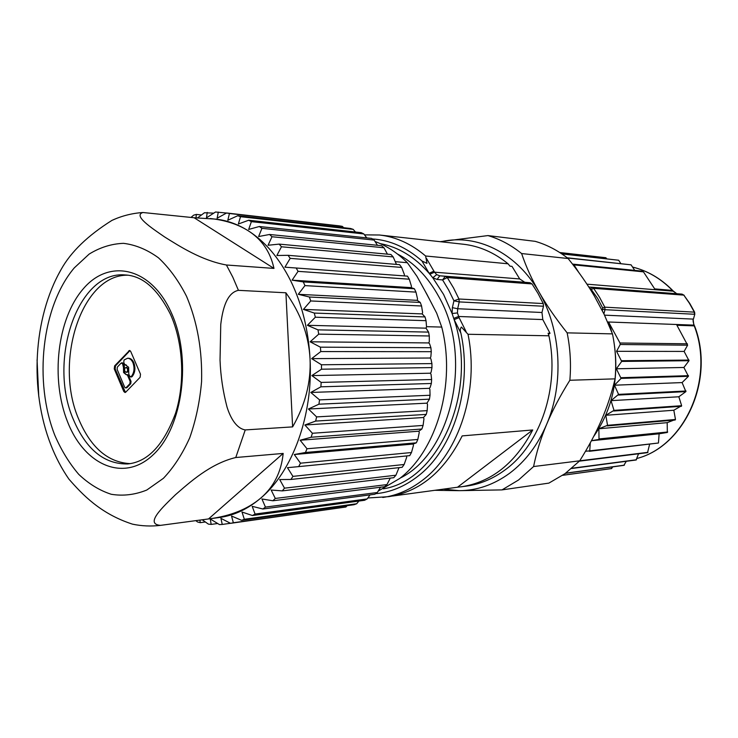 <?xml version="1.0" encoding="UTF-8"?>
<svg xmlns="http://www.w3.org/2000/svg" width="738" height="738" viewBox="0 0 738 738"><rect width="100%" height="100%" fill="white"/><g stroke="black" fill="none" stroke-linecap="round" stroke-linejoin="round"><path stroke-width="1.11" d="M378.188 491.093L399.673 478.501C436.878 450.235 456.241 383.594 441.739 327.072L426.536 326.685M387.441 254.167L383.963 247.774L271.999 236.741L268.06 245.256L279.158 244.112L390.928 254.49L393.179 256.916L396.454 264.407M393.179 256.916L281.464 246.778L276.87 255.505L288.078 255.311L399.609 264.674L401.656 267.433L404.369 274.554L404.276 275.911M401.656 267.433L290.191 258.355L284.923 267.184L407.468 276.141L409.295 279.204L411.444 286.252L411.232 287.635L414.387 288.779L303.309 281.916L292.1 280.163L411.232 287.635M414.387 288.779L415.964 292.119L417.551 298.982L417.228 300.338L420.273 302.442L309.388 297.017L298.29 294.305L417.228 300.338M420.273 302.442L421.573 305.993L422.616 312.589L422.182 313.908L425.033 316.934L314.305 313.069L303.419 309.416L422.182 313.908M425.033 316.934L426.038 320.679L426.546 326.916L426.01 328.161L428.594 332.1L317.995 329.858L307.386 325.31L426.01 328.161M428.594 332.1L429.295 335.974L429.304 341.768L428.667 342.93L429.571 343.742L430.9 347.718L320.384 347.174L310.144 341.795L428.667 342.93M430.9 347.718L431.278 351.685L430.826 356.943L430.097 358.013L430.937 358.954L431.914 363.594L321.454 364.775L311.639 358.631L430.097 358.013M431.914 363.594L431.97 367.589L431.103 372.256L430.291 373.216L431.047 374.267L431.629 379.516L321.168 382.422L311.851 375.596L430.291 373.216M431.629 379.516L431.352 383.483L430.125 387.496L429.239 388.326L429.903 389.479L430.042 395.264L319.545 399.876L310.781 392.459L429.239 388.326M430.042 395.264L429.442 399.166L426.961 403.16L427.523 404.396L427.182 410.642L316.602 416.905L308.447 409L426.961 403.16M427.182 410.642L426.269 414.405L423.492 417.514L423.953 418.815L423.086 425.429L312.395 433.271L304.877 424.996L423.492 417.514M423.086 425.429L421.878 429.018L418.88 431.195L419.239 432.551L417.828 439.451L306.999 448.759L300.135 440.235L418.88 431.195M417.828 439.451L416.333 442.818L413.206 444.045L413.446 445.429L411.481 452.523L300.477 463.187L294.296 454.525L413.206 444.045M406.555 455.946L406.675 457.302L404.147 464.488L292.94 476.379L287.451 467.68L298.678 466.619L300.477 463.187M399.018 467.643L395.928 475.217L284.508 488.169L279.702 479.562L290.91 479.469L292.94 476.379M201.465 214.979L196.336 214.417L193.642 215.173L191.004 217.406M196.031 217.747L196.336 214.417M213.743 213.144L204.472 212.747L197.747 217.765M226.566 213.033L215.514 212.009L206.465 217.848L207.23 212.406M343.659 227.701L342.367 226.391L339.628 225.902L226.649 212.987L217.138 218.208L218.3 212.083M342.367 226.391L229.435 213.503L227.811 220.256L237.747 215.727L240.514 216.686L353.207 229.37L350.504 228.476L237.747 215.727M355.476 232.018L353.207 229.37M366.768 237.894L363.843 233.946L361.205 232.654L248.688 220.238L238.365 224.001L240.514 216.686M363.843 233.946L251.381 221.64L248.678 229.435L259.324 226.501L261.925 228.337L374.138 240.09L371.601 238.411L259.324 226.501M377.459 245.293L374.138 240.09M383.963 247.774L381.546 245.708L269.527 234.481L258.623 236.538L261.925 228.337M409.295 279.204L298.051 271.344L292.1 280.163M415.964 292.119L304.932 285.606L303.309 281.916M298.29 294.305L304.932 285.606M421.573 305.993L310.726 300.956L309.388 297.017M303.419 309.416L310.726 300.956M426.038 320.679L315.347 317.211L314.305 313.069M307.386 325.31L315.347 317.211M429.295 335.974L318.715 334.157L317.995 329.858M310.144 341.795L318.715 334.157M431.278 351.685L320.781 351.565L320.384 347.174M311.639 358.631L320.781 351.565M431.97 367.589L321.51 369.203L321.454 364.775M311.851 375.596L321.51 369.203M431.352 383.483L320.892 386.823L321.168 382.422M310.781 392.459L320.892 386.823M429.442 399.166L318.927 404.193L319.545 399.876M308.447 409L318.927 404.193M426.269 414.405L315.67 421.075L316.602 416.905M304.877 424.996L315.67 421.075M421.878 429.018L311.15 437.237L312.395 433.271M300.135 440.235L311.15 437.237M416.333 442.818L305.458 452.486L306.999 448.759M294.296 454.525L305.458 452.486M298.678 466.619L409.738 455.632L411.481 452.523M290.91 479.469L402.164 467.302L404.147 464.488M230.487 523.288L222.249 524.441L220.92 518.353L230.57 523.334L345.91 507.006L233.346 522.744L231.538 516.037L241.594 520.318L353.991 504.718L356.675 503.759L244.333 519.284L241.999 512.024L252.414 515.53L364.581 500.281L367.192 498.916L255.08 514.054L252.175 506.333L262.894 508.999L374.83 494.257L377.33 492.514L265.449 507.098L261.935 498.98L272.885 500.77L384.59 486.711L386.952 484.589L275.302 498.445L271.15 490.032L282.267 490.89L393.751 477.698L395.928 475.217M386.952 484.589L390.273 478.104M377.33 492.514L380.513 487.228M367.192 498.916L370.015 494.894M356.675 503.759L358.871 501.056M345.91 507.006L347.164 505.668M217.664 523.51L211.169 524.404L210.265 518.98L219.463 524.598L222.249 524.441M202.24 519.783L208.402 524.128L211.169 524.404M205.339 521.978L200.229 522.67L199.915 520.096M195.847 520.641L197.516 521.978L200.229 522.67M209.657 518.796C230.763 515.945 247.784 509.063 260.726 498.132C247.811 509.063 234.131 515.502 219.684 517.449L160.515 525.364C144.251 524.137 163.098 506.785 175.487 494.718C189.472 482.615 210.238 463.593 235.763 457.523L245.247 429.922L292.617 426.887C305.32 404.775 311.122 382.044 310.043 358.705C308.429 329.941 301.962 303.964 290.652 280.772C279.139 257.903 264.776 241.095 247.562 230.357C237.285 224.057 226.741 220.311 215.92 219.14L194.122 217.747L142.895 212.507C132.01 213.264 121.696 215.893 111.945 220.394C87.859 235.533 70.94 251.861 61.18 269.37L58.367 274.518M296.169 267.959L298.051 271.344M288.078 255.311L290.191 258.355M279.158 244.112L281.464 246.778M269.527 234.481L271.999 236.741M248.688 220.238L251.381 221.64M226.649 212.987L229.435 213.503M245.247 429.922C236.28 428.418 230.376 417.736 227.046 407.09C222.987 391.703 220.644 376.048 220.035 360.135L220.754 324.526C222.489 309.895 226.483 292.811 238.429 290.338L232.811 277.184L226.409 264.997L273.973 268.411C270.339 251.686 261.538 239.001 247.562 230.357C237.276 224.057 224.822 220.108 210.219 218.522M273.973 268.411L194.122 217.747M226.409 264.997C201.299 260.403 179.491 246.206 164.666 236.981C151.198 227.719 132.997 215.634 142.895 212.507M66.328 475.29L68.92 479.128C82.232 494.294 100.322 513.786 132.508 524.155L134.648 524.58M392.551 496.037L457.523 487.228L532.735 429.959L462.173 435.9C444.202 471.591 419.71 491.84 388.705 496.656L367.847 497.984M292.617 426.887L285.901 292.783L238.429 290.338M285.901 292.783C300.707 313.401 308.752 335.375 310.043 358.705C313.253 415.263 292.543 471.508 260.726 498.132C273.807 486.886 281.298 471.979 283.18 453.427L235.763 457.523M375.651 493.694C390.54 492.347 404.59 486.563 417.791 476.333C453.436 449.387 472.855 387.496 460.872 333.106L454.138 319.628L452.09 313.512L452.376 307.654L457.661 308.742L459.221 301.907L453.935 300.809L458.962 299.001L543.242 303.567L538.002 293.392L532.015 283.927L530.068 282.737L524.773 282.276L519.709 278.946L511.988 266.363L510.013 266.178L508.067 263.789L425.614 256.003L426.961 263.365L421.951 260.975C406.666 247.47 390.162 240.136 372.432 238.946M282.267 490.89L284.508 488.169M272.885 500.77L275.302 498.445M262.894 508.999L265.449 507.098M252.414 515.53L255.08 514.054M241.594 520.318L244.333 519.284M230.57 523.334L233.346 522.744M208.513 518.943L283.18 453.427M115.838 218.716L111.945 220.394M37.066 359.904L38.773 396.537M532.015 283.927L447.293 277.571L442.597 279.933L445.272 276.28L439.774 275.8L437.108 279.434L432.791 277.783L429.138 273.3L433.907 271.141L426.444 258.383M127.877 275.2C81.466 274.149 53.579 362.035 78.809 419.415C90.875 447.717 108.016 462.458 130.257 463.63M125.746 392.155L140.119 377.293L140.497 374.194L130.709 351.454L129.537 350.467L114.621 365.873L114.252 368.917L123.799 391.5L125.017 392.505L125.746 392.155M114.621 365.873L115.515 365.863L115.146 368.908L125.46 392.376M395.374 261.676L407.348 262.71L417.007 276.399L427.127 294.711L436.702 313.207L441.739 327.072M407.348 262.71C397.431 252.866 386.657 245.791 375.033 241.492M429.811 274.259L434.516 272.184L433.907 271.141M460.872 333.106C459.995 330.633 460.171 328.613 461.398 327.045L468.003 334.268C479.479 390.042 459.202 452.643 422.791 480.032C410.236 489.728 396.896 495.53 382.773 497.467M519.709 278.946L434.516 272.184L436.693 274.628L432.791 277.783L443.603 294.462L452.09 313.512L457.449 312.93L457.661 308.742L541.978 312.488L543.491 306.233L543.242 303.567M383.345 488.824C438.676 480.456 478.492 391.564 454.138 319.628L459.082 317.617L457.449 312.93M453.667 318.447L458.519 316.482L542.799 319.572L541.978 312.488M548.454 334.342L550.022 333.29L542.799 319.572M457.523 487.228L466.398 486.121C480.115 484.239 493.049 478.805 505.198 469.82C540.437 444.387 559.921 386.952 548.924 335.79L548.094 333.253L550.022 333.29M443.483 489.128L459.137 490.669C476.969 490.595 493.814 484.783 509.663 473.224C525.438 461.361 537.781 445.042 546.683 424.258C564.219 383.409 561.12 329.812 539.22 292.368C517.753 254.398 479.94 235.016 445.586 240.809L440.651 241.741M440.171 241.686L487.938 235.579C499.866 239.084 511.093 245.081 521.618 253.549C526.083 266.75 531.941 279.684 539.22 292.368C546.434 305.034 555.742 318.53 567.144 332.856C570.299 348.465 571.203 364.268 569.856 380.264C560.151 395.808 552.421 410.476 546.683 424.258C540.88 438.058 536.517 452.154 533.583 466.545L518.537 480.004L502.006 489.894L459.137 490.669L434.793 490.309M502.006 489.894L548.888 483.113L565.04 473.648L579.727 460.816C588.721 446.444 595.99 432.809 601.544 419.913C607.153 407.025 611.673 393.336 615.086 378.852C616.405 363.668 615.529 348.687 612.466 333.88L604.164 314.37L594.358 296.021C587.383 284.167 578.638 271.667 568.122 258.521C557.845 250.44 546.876 244.712 535.216 241.344L487.938 235.579M579.727 460.816L533.583 466.545M615.086 378.852L569.856 380.264M612.466 333.88L567.144 332.856M568.122 258.521L521.618 253.549M693.452 319.028L694.809 314.194L693.452 319.028C692.798 319.84 693.037 321.925 694.172 325.274L694.246 325.873L676.912 325.255L687.613 345.181L620.224 344.508L619.994 343.004L608.998 322.838L608.001 322.801M619.994 343.004L687.392 343.797M636.986 458.455C684.624 446.204 715.03 379.194 694.246 325.873L694.596 326.03C715.334 379.295 684.892 446.176 636.977 458.464M603.905 313.834L605.003 309.692L694.467 314.259L694.274 311.999L689.403 303.253L683.822 295.126L689.753 303.419L694.615 312.156L604.791 307.165L599.607 297.405L593.656 288.337L591.756 287.23L588.804 287.036L591.728 287.23L590.751 288.789L589.893 288.733M578.758 272.405L573.961 264.877L643.453 271.852L654.689 288.881L672.659 290.44L673.148 291.178L586.941 284.176M585.511 451.278L589.727 450.853L590.289 442.846M591.47 440.669L599.016 439.433L598.878 428.769L607.54 425.319L605.806 415.282L613.998 410.374L611.046 400.651L618.573 394.378L614.459 385.208L621.092 378.4L616.331 368.779L621.691 361.417L616.562 351.316L620.224 344.508M608.998 322.838L611.82 332.174M613.721 340.661C619.643 376.795 612.927 408.778 593.592 436.628M573.961 264.877L572.596 264.204M605.797 257.719L559.736 252.525L605.852 257.719M606.737 258.817L605.898 257.728M561.664 253.798L618.665 260.237L561.83 253.909M620.833 263.558L618.665 260.237M567.171 257.783L631.082 264.831L567.457 258.005M634.726 270.385L631.082 264.831M572.891 264.13L642.429 271.16L643.453 271.852M589.293 451.305L658.444 443.012L659.126 433.796L667.327 432.468L667.198 422.662L675.482 419.47L673.822 410.236L681.644 405.706L678.831 396.776L685.87 391.62L682.096 382.579L688.425 376.315L683.895 367.478L689.006 360.716L684.117 351.426L687.613 345.181M579.404 461.149L647.53 452.662L649.588 444.396M571.59 468.51L636.055 460.005L638.573 453.778M565.52 473.307L623.868 465.346L626.304 461.296M562.642 475.327L611.239 468.612L612.9 466.84M611.765 468.519L562.679 475.3M624.385 465.171L565.714 473.159M636.543 459.746L571.885 468.252M647.982 452.32L579.736 460.798M658.444 443.012L589.727 450.853M659.126 433.796L591.433 440.734M667.327 432.468L599.016 439.433M667.687 431.988L599.385 438.907M667.198 422.662L598.878 428.769M675.187 420.005L607.236 425.909M675.482 419.47L607.54 425.319M673.822 410.236L605.806 415.282M681.423 406.297L613.767 411.011M681.644 405.706L613.998 410.374M678.831 396.776L611.046 400.651M685.87 391.62L618.416 395.051M686.017 391.002L618.573 394.378M682.096 382.579L614.459 385.208M688.425 376.315L621.092 378.4M688.48 375.67L621.156 377.699M616.331 368.779L683.895 367.478M689.006 360.716L621.691 361.417M688.988 360.07L621.673 360.716M616.562 351.316L684.117 351.426M123.431 363.576L122.536 363.585L123.467 367.441L124.362 367.432L124.325 365.67L123.431 363.576L122.102 362.995M122.536 363.585L121.078 363.124L117.388 367.035L117.111 369.323L124.657 387.146L125.571 387.902L127.019 387.607L130.755 383.732L131.041 381.426L130.146 381.445L129.86 383.751L126.124 387.635M461.296 486.812C491.508 482.117 515.318 463.169 532.735 429.959M115.515 365.863L129.989 350.587M508.067 263.789C494.211 252.544 479.303 246.022 463.344 244.232L379.452 235.007C395.891 236.843 411.278 243.844 425.614 256.003M364.526 234.859L379.452 235.007M548.924 335.79L468.003 334.268M123.467 367.441L123.587 372.524L126.18 374.692L124.482 372.515L124.362 367.432M124.842 371.205L126.133 372.284C127.471 371.814 127.877 370.577 127.36 368.557L126.078 367.487C124.74 367.948 124.325 369.194 124.842 371.205M126.788 374.646L128.458 375.365L127.563 375.384L130.146 381.445M127.563 375.384L126.668 374.636L127.563 374.618M125.663 365.125L128.624 367.229L128.79 374.111L129.685 376.223L131.179 376.684C134.215 372.828 134.805 368.17 132.941 362.699C131.613 359.821 129.833 358.327 127.6 358.234L124.049 359.978L123.744 362.303L124.639 364.397L126.493 365.125M126.585 372.173L127.028 372.275C128.366 371.804 128.772 370.559 128.255 368.548L126.521 367.589M126.29 365.116L125.534 365.144M131.041 376.814L132.074 376.666C135.109 372.819 135.7 368.161 133.827 362.699C132.508 359.812 130.727 358.327 128.495 358.234L128.043 358.262M126.013 387.736L127.019 387.607M128.458 375.365L131.041 381.426M132.074 376.666L131.179 376.684M186.557 296.335C197.369 322.119 202.378 350.522 201.585 381.528C199.832 401.537 195.893 420.263 189.749 437.717C182.489 453.944 173.707 467.477 163.412 478.316L146.77 490.041C134.989 494.792 123.154 496.213 111.272 494.285C99.63 490.53 88.791 483.888 78.763 474.377C69.409 463.446 61.466 450.521 54.944 435.595C33.496 381.509 41.669 306.399 74.28 267.876L89.15 254.093C100.064 247.378 111.512 243.789 123.504 243.337C135.561 244.813 147.222 249.638 158.476 257.82C169.233 267.857 178.587 280.698 186.557 296.335M452.376 307.654L453.935 300.809L448.639 289.988L442.597 279.933L437.108 279.434M171.234 312.543C192.111 357.847 183.015 427.025 153.366 454.59C124.012 482.864 84.584 465.364 67.684 422.118C50.378 379.212 57.075 318.991 83.191 288.918C108.975 258.245 150.792 266.824 171.234 312.543M73.44 419.673C86.171 449.479 104.224 464.239 127.619 463.953C147.665 462.053 163.642 445.162 175.552 413.271C185.339 382.339 183.236 342.598 170.487 314.397C157.729 288.955 142.637 275.8 125.229 274.951C77.591 270.376 47.518 360.716 73.44 419.673M543.491 306.233L459.221 301.907L458.962 299.001L453.51 287.885L447.293 277.571L445.272 276.28L530.068 282.737M115.146 368.908L114.252 368.917M424.451 289.822L431.721 303.549M397.441 254.001C414.11 262.663 427.874 276.851 438.732 296.556C473.418 356.574 451.656 453.169 400.273 478.021M421.951 260.975L429.138 273.3C414.728 256.935 398.428 247.036 380.245 243.623M466.075 331.565L459.082 317.617M436.693 274.628L439.774 275.8L524.773 282.276M602.383 310.744L602.688 307.94L597.577 298.3L590.751 288.789M604.533 315.154L693.111 319.093L693.821 325.126L607.642 321.971M602.789 309.204L605.003 309.692L604.791 307.165L602.688 307.94M591.71 289.351L593.656 288.337L683.822 295.126L682.032 294.121L591.784 287.23M672.659 290.44C660.944 278.54 647.567 270.745 632.54 267.055C647.42 270.735 660.676 278.475 672.318 290.302L676.728 293.715M124.694 391.472L123.799 391.5M124.325 365.67L123.431 365.679M128.753 350.845L129.648 350.854M129.86 383.751L130.755 383.732M61.18 269.37C33.025 318.373 29.382 389.904 50.885 444.922C55.719 457.357 61.724 468.759 68.92 479.128M132.499 524.155C141.687 526.083 151.022 526.489 160.506 525.373M694.172 325.274L694.587 326.011M694.809 314.194L694.615 312.156M684.172 295.283L682.032 294.121L591.756 287.23M673.148 291.178L676.774 293.724M122.545 362.838L121.659 362.838M127.028 372.275L126.133 372.284M131.484 376.961L130.598 376.97M126.466 387.874L125.571 387.902M126.973 367.469L126.078 367.487M128.495 358.234L127.6 358.234"/></g></svg>
